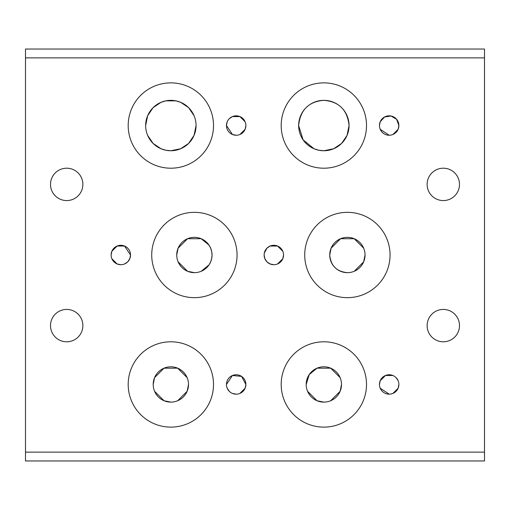 <?xml version="1.0" encoding="UTF-8"?>
<svg xmlns="http://www.w3.org/2000/svg" width="510" height="510" viewBox="0 0 510 510"><rect width="100%" height="100%" fill="white"/><g stroke="black" fill="none" stroke-linecap="round" stroke-linejoin="round"><path stroke-width="0.76" d="M427.125 325.616A16.18 16.18 0 0 1 443.305 309.43A16.18 16.18 0 0 1 459.491 325.616A16.18 16.18 0 0 1 443.305 341.796A16.18 16.18 0 0 1 427.125 325.616M50.509 325.616A16.18 16.18 0 0 1 66.695 309.43A16.18 16.18 0 0 1 82.875 325.616A16.18 16.18 0 0 1 66.695 341.796A16.18 16.18 0 0 1 50.509 325.616M50.509 184.384A16.18 16.18 0 0 1 66.695 168.204A16.18 16.18 0 0 1 82.875 184.384A16.18 16.18 0 0 1 66.695 200.57A16.18 16.18 0 0 1 50.509 184.384M427.125 184.384A16.18 16.18 0 0 1 443.305 168.204A16.18 16.18 0 0 1 459.491 184.384A16.18 16.18 0 0 1 443.305 200.57A16.18 16.18 0 0 1 427.125 184.384M273.832 264.709L270.102 263.963L266.966 261.866L264.862 258.723L264.123 255A9.709 9.709 0 0 1 273.832 245.291A9.709 9.709 0 0 1 283.541 255A9.709 9.709 0 0 1 273.832 264.709A9.709 9.709 0 0 1 264.123 255L264.301 253.126L266.966 248.134L270.102 246.037L277.555 246.037L282.795 251.277M379.459 384.464A9.709 9.709 0 0 1 389.168 374.754A9.709 9.709 0 0 1 398.877 384.464A9.709 9.709 0 0 1 389.168 394.173A9.709 9.709 0 0 1 379.459 384.464L380.205 380.734L385.445 375.494L392.898 375.494M396.034 377.598L398.138 380.734M281.188 384.464A42.661 42.661 0 0 1 323.85 341.796A42.661 42.661 0 0 1 366.511 384.464A42.661 42.661 0 0 1 323.85 427.125A42.661 42.661 0 0 1 281.188 384.464M379.459 125.536A9.709 9.709 0 0 1 389.168 115.827A9.709 9.709 0 0 1 398.877 125.536A9.709 9.709 0 0 1 389.168 135.246A9.709 9.709 0 0 1 379.459 125.536L380.205 121.814L384.565 116.988L391.042 116.012L396.652 119.353L398.877 125.536L398.138 129.266L392.898 134.506M304.725 255A42.661 42.661 0 0 1 347.386 212.338A42.661 42.661 0 0 1 390.054 255A42.661 42.661 0 0 1 347.386 297.661A42.661 42.661 0 0 1 304.725 255M281.188 125.536A42.661 42.661 0 0 1 323.85 82.875A42.661 42.661 0 0 1 366.511 125.536A42.661 42.661 0 0 1 323.85 168.204A42.661 42.661 0 0 1 281.188 125.536M347.386 272.652C336.67 271.645 330.786 265.761 329.734 255A17.652 17.652 0 0 1 347.386 237.348A17.652 17.652 0 0 1 365.045 255L363.668 261.821L354.214 271.282M365.045 255A17.652 17.652 0 0 1 347.386 272.652A17.652 17.652 0 0 1 329.734 255L331.105 248.179L340.559 238.718L354.214 238.718L363.668 248.179M298.643 125.536A25.207 25.207 0 0 1 323.85 100.336A25.207 25.207 0 0 1 349.057 125.536L347.042 135.405L341.585 143.444L333.706 148.735L323.85 150.743L318.782 150.227L313.994 148.735L303.106 139.855L298.643 125.536C300.275 109.975 308.677 101.573 323.85 100.336C339.022 101.573 347.425 109.975 349.057 125.536A25.207 25.207 0 0 1 323.85 150.743A25.207 25.207 0 0 1 298.643 125.536M341.502 384.464A17.652 17.652 0 0 1 323.85 402.116A17.652 17.652 0 0 1 306.198 384.464A17.652 17.652 0 0 1 323.85 366.805A17.652 17.652 0 0 1 341.502 384.464L340.132 391.285L330.678 400.745M306.198 384.464L309.238 374.557L317.022 368.182L330.671 368.182L340.132 377.636M111.123 255A9.709 9.709 0 0 1 120.832 245.291A9.709 9.709 0 0 1 130.541 255A9.709 9.709 0 0 1 120.832 264.709A9.709 9.709 0 0 1 111.123 255L111.862 251.277L117.102 246.037L124.555 246.037L130.541 255L129.795 258.723L127.698 261.866L124.555 263.963M226.459 384.464A9.709 9.709 0 0 1 236.168 374.754A9.709 9.709 0 0 1 245.877 384.464A9.709 9.709 0 0 1 236.168 394.173A9.709 9.709 0 0 1 226.459 384.464L232.445 375.494L241.593 376.406L245.877 384.464L245.138 388.186L239.898 393.427M128.189 384.464A42.661 42.661 0 0 1 170.85 341.796A42.661 42.661 0 0 1 213.511 384.464A42.661 42.661 0 0 1 170.85 427.125A42.661 42.661 0 0 1 128.189 384.464M236.168 135.246L232.445 134.506L226.459 125.536A9.709 9.709 0 0 1 236.168 115.827A9.709 9.709 0 0 1 245.877 125.536A9.709 9.709 0 0 1 236.168 135.246A9.709 9.709 0 0 1 226.459 125.536L227.205 121.814M229.302 118.671L232.445 116.573L239.898 116.573L245.138 121.814M151.725 255A42.661 42.661 0 0 1 194.386 212.338A42.661 42.661 0 0 1 237.054 255A42.661 42.661 0 0 1 194.386 297.661A42.661 42.661 0 0 1 151.725 255M128.189 125.536A42.661 42.661 0 0 1 170.85 82.875A42.661 42.661 0 0 1 213.511 125.536A42.661 42.661 0 0 1 170.85 168.204A42.661 42.661 0 0 1 128.189 125.536M176.734 255L178.105 248.179L187.559 238.718L201.214 238.718L209.011 245.106L210.668 248.179L211.701 251.551L212.045 255A17.652 17.652 0 0 1 194.386 272.652A17.652 17.652 0 0 1 176.734 255A17.652 17.652 0 0 1 194.386 237.348A17.652 17.652 0 0 1 212.045 255L211.701 258.449L210.668 261.821L209.011 264.894L201.214 271.282M196.057 125.536A25.207 25.207 0 0 1 170.85 150.743A25.207 25.207 0 0 1 145.643 125.536A25.207 25.207 0 0 1 170.85 100.336A25.207 25.207 0 0 1 196.057 125.536L194.042 135.405L188.585 143.444L180.706 148.735L170.85 150.743L165.782 150.227L160.994 148.735L153.115 143.444L147.658 135.405M145.643 125.536L147.658 115.674L153.115 107.629L160.994 102.344L165.782 100.852L175.918 100.852L180.706 102.338L188.585 107.629L194.042 115.674M188.502 384.464A17.652 17.652 0 0 1 170.85 402.116A17.652 17.652 0 0 1 153.198 384.464A17.652 17.652 0 0 1 170.85 366.805A17.652 17.652 0 0 1 188.502 384.464L187.132 391.285L177.678 400.745M153.198 384.464L154.568 377.636L164.022 368.182L177.671 368.182L187.132 377.636M484.5 458.375L484.5 452.134L25.5 452.134L25.5 460.964L484.5 460.964L484.5 458.375M25.5 51.625L25.5 57.866L484.5 57.866L484.5 49.036L25.5 49.036L25.5 51.625M484.5 57.866L484.5 452.134M25.5 452.134L25.5 57.866M484.5 460.964L25.5 460.964M194.386 272.652L187.565 271.282L178.105 261.821M120.832 264.709L117.102 263.963L111.862 258.723M283.541 255L282.795 258.723L277.555 263.963M245.877 125.536L245.138 129.266L239.898 134.506M389.168 135.246L380.205 129.266M170.85 402.116L164.029 400.745L154.568 391.285M236.168 394.173L232.445 393.427M229.302 391.329L227.205 388.186M323.85 402.116L317.029 400.745L307.568 391.285M398.877 384.464L398.138 388.186L392.898 393.427M389.168 394.173L380.205 388.186"/></g></svg>
